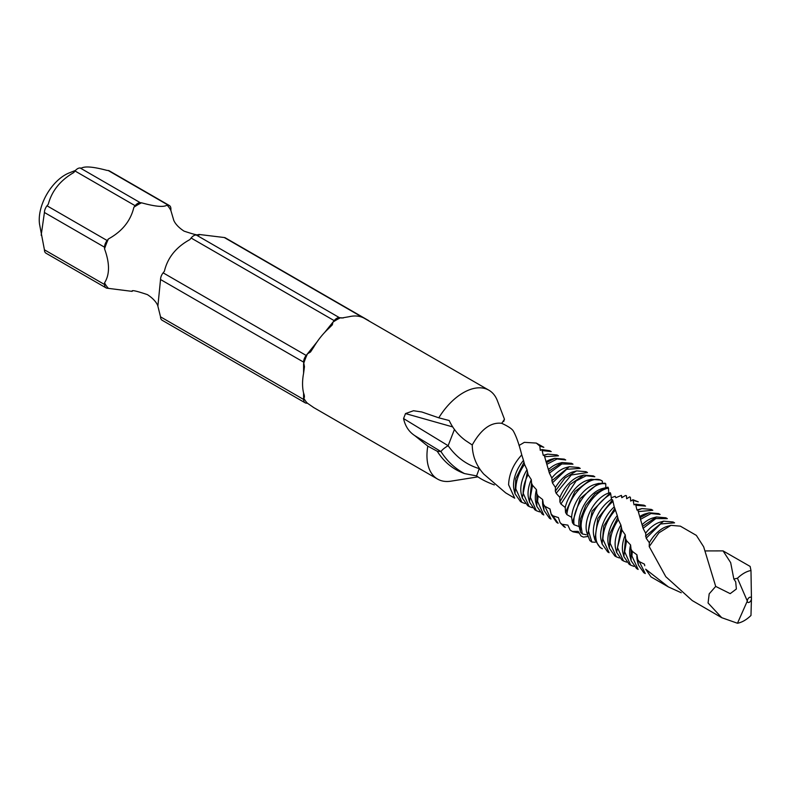 <?xml version="1.0" encoding="UTF-8"?>
<svg xmlns="http://www.w3.org/2000/svg" width="791" height="791" viewBox="0 0 791 791"><rect width="100%" height="100%" fill="white"/><g stroke="black" fill="none" stroke-linecap="round" stroke-linejoin="round"><path stroke-width="1.19" d="M108.407 288.329A51.316 29.623 -60 0 1 104.55 282.832L104.55 284.523A7.327 4.232 -60 0 0 106.073 287.884A7.327 4.232 -60 0 0 107.141 288.211L131.998 291.355M104.55 248.888A51.316 29.623 -60 0 1 106.301 243.905A51.316 29.623 -60 0 1 108.407 238.951L107.141 240.523A7.327 4.232 -60 0 0 104.55 247.207L104.55 248.888C109.811 263.205 109.811 274.517 104.55 282.832M133.867 207.282A51.316 29.623 -60 0 1 141.579 202.822L140.314 202.714A7.327 4.232 -60 0 0 135.132 205.7L133.867 207.282C130.673 220.837 122.19 231.387 108.407 238.951M167.039 205.096A51.316 29.623 -60 0 1 170.896 210.584L170.896 208.893A7.327 4.232 -60 0 0 169.383 205.541A7.327 4.232 -60 0 0 168.305 205.215L167.039 205.096C163.846 207.38 155.362 206.619 141.579 202.822M199.283 234.443C200.113 235.926 195.041 234.818 184.046 231.13C173.951 224.585 173.269 218.494 173.555 219.591L170.896 210.584M524.542 464.376L523.504 460.392A26.39 15.237 120 0 0 513.527 485.229A26.39 15.237 120 0 0 514.14 490.331L515.03 493.762L520.448 501.534L521.951 502.394L515.821 488.937C515.999 480.681 518.906 472.494 524.542 464.376L527.024 469.735A26.39 15.237 120 0 0 520.785 489.411A26.39 15.237 120 0 0 521.388 494.523L522.287 497.935L527.706 505.686L529.199 506.547L523.128 493.129C523.138 487.207 524.789 481.057 528.081 474.689L531.285 479.593A26.39 15.237 120 0 0 528.042 493.604A26.39 15.237 120 0 0 528.645 498.706L529.535 502.117L534.854 509.819M521.753 454.874C519.084 444.275 516.325 436.424 513.488 431.313C512.36 429.088 508.455 426.428 501.741 423.323L504.46 419.23L497.371 400.691A51.316 29.623 -60 0 0 488.907 390.21A51.316 29.623 -60 0 0 438.797 417.816L449.199 420.525C452.897 428.524 458.296 435.159 465.385 440.419L472.237 444.977C472.425 455.913 476.251 465.602 483.736 474.056L505.667 492.862L514.704 498.201L508.593 484.754C509.038 473.967 513.428 464.01 521.753 454.874L523.504 460.392M525.105 503.541L521.951 502.394M532.313 507.703L529.199 506.547M538.098 495.997L536.871 493.851L536.456 489.659A26.39 15.237 120 0 0 535.299 497.796A26.39 15.237 120 0 0 535.903 502.898L536.802 506.319L542.26 514.12L543.763 514.971L537.573 501.504L538.098 495.997L542.666 499.566A26.39 15.237 120 0 0 542.557 501.988A26.39 15.237 120 0 0 543.16 507.09L544.05 510.502L549.468 518.234L550.991 519.104L544.9 506.309L549.982 508.969A26.39 15.237 120 0 0 550.417 511.283L551.317 514.723L556.617 522.386L558.12 523.266L552.86 515.811L558.397 517.571L560.087 522.673L562.035 524.285L567.839 525.115L570.113 530.069L572.338 531.443L578.181 531.374L581.098 536.051L583.451 537.099L588.227 536.427M539.591 511.896L536.328 510.689L530.346 497.321L532.541 485.318L536.456 489.659M611.166 497.826L615.24 496.283L615.863 497.737L621.4 495.384L621.775 497.687L625.463 495.522L626.403 495.68L626.68 498.745L629.646 496.877L630.378 497.321L630.714 501.099L632.948 499.724L634.056 504.856L635.578 504.183L636.953 510.047L637.882 510.185L643.093 528.319L645.614 533.183L646.188 538.216L649.342 542.735L649.213 546.581L665.795 576.688L692.254 600.577L721.738 617.692L737.479 623.249L747.307 601.041L737.459 578.251L733.85 579.052L730.666 562.628L723.063 550.892L704.979 550.932M608.477 488.176L607.982 487.177L602.228 488.591A26.39 15.237 120 0 0 578.844 522.93A26.39 15.237 120 0 0 579.131 526.579L580.554 532.205L582.305 533.955L581.138 526.648C580.653 511.213 595.712 489.926 608.477 488.176L608.724 493.011A26.39 15.237 120 0 0 586.101 527.122A26.39 15.237 120 0 0 586.704 532.224L589.819 540.52L591.856 542.062L588.445 530.84C589.928 514.565 597.373 502.315 610.781 494.088L611.453 499.329A26.39 15.237 120 0 0 593.349 531.315A26.39 15.237 120 0 0 593.962 536.417L594.852 539.818L600.161 547.54M542.418 450.603L551.218 451.582L549.755 450.732L541.934 449.575L543.249 455.349L544.257 455.369L549.379 473.087L551.821 478.011L552.405 482.896L555.46 487.464L555.331 491.162L556.162 493.297L559.87 497.401L559.88 501.88L560.918 504.015L565.219 507.466L565.555 512.469L566.87 514.615L571.626 517.294L572.427 522.703L573.969 524.7L573.841 522.456C573.248 504.757 592.904 480.78 605.777 483.894L605.768 488.067M573.969 524.7L579.131 526.579M582.305 533.955L586.25 534.726M591.856 542.062L595.227 542.24M615.408 510.017L614.221 506.902A26.39 15.237 120 0 0 600.606 535.507A26.39 15.237 120 0 0 601.219 540.609L602.109 544.02L607.656 551.9L609.1 552.711L602.9 539.215C603.306 528.793 607.468 519.064 615.408 510.017L617.267 515.554A26.39 15.237 120 0 0 607.864 539.689A26.39 15.237 120 0 0 608.477 544.801L609.367 548.203L614.815 555.974L616.347 556.854L610.217 543.407C610.355 535.527 613.055 527.637 618.315 519.736L620.886 524.987A26.39 15.237 120 0 0 615.121 543.882A26.39 15.237 120 0 0 615.734 548.984L616.614 552.385L621.993 560.107L623.506 560.977L617.474 547.599L621.973 530.069L625.266 534.894A26.39 15.237 120 0 0 622.379 548.074A26.39 15.237 120 0 0 622.992 553.176L623.881 556.587L629.201 564.309L630.684 565.17L624.672 551.782L626.561 540.708L630.585 544.959A26.39 15.237 120 0 0 629.636 552.266A26.39 15.237 120 0 0 630.249 557.368L631.139 560.77L636.617 568.571L638.129 569.441L631.92 555.974L632.316 551.386L636.943 554.817A26.39 15.237 120 0 0 636.893 556.449A26.39 15.237 120 0 0 637.506 561.551L638.396 564.972L643.775 572.684L645.288 573.554L639.257 561.58L644.418 564.131A26.39 15.237 120 0 0 644.764 565.743L644.418 564.131M614.221 506.902L613.005 501.415C602.258 510.62 596.493 521.823 595.692 535.032C595.781 541.934 598.006 546.522 602.376 548.786L599.894 547.392M619.432 557.981L616.347 556.854M626.65 562.164L623.506 560.977M633.947 566.376L630.684 565.17M452.768 426.932L405.506 413.574L403.568 418.568L448.131 445.699L454.449 429.414M303.596 373.233L303.596 363.811A51.316 29.623 -60 0 1 305.346 358.827A51.316 29.623 -60 0 1 307.452 353.864L306.186 355.446A7.327 4.232 120 0 0 303.596 362.12L304.456 366.688L303.596 373.233A51.316 29.623 120 0 0 303.596 393.117C304.664 395.935 304.664 397.478 303.596 397.754L303.596 399.445A7.327 4.232 120 0 0 305.118 402.797A7.327 4.232 120 0 0 306.186 403.133L307.452 403.242A51.316 29.623 -60 0 1 303.596 397.754L303.596 393.117M304.456 397.27L303.596 397.754M307.452 403.242L313.76 407.583M477.883 476.874L450.9 481.175A51.316 29.623 -60 0 1 437.591 479.089A51.316 29.623 -60 0 1 427.802 446.134L414.771 435.623C408.907 431.777 405.17 426.092 403.568 418.568M488.907 390.21L363.929 318.071A51.316 29.623 120 0 0 349.009 316.736L341.653 318.012L339.359 317.626L196.297 235.026L199.154 234.472L224.288 237.527A7.327 4.232 120 0 1 225.366 237.864L368.428 320.464A7.327 4.232 120 0 0 367.558 320.157M306.186 355.446L163.124 272.846L164.39 271.264C167.583 257.718 176.067 247.158 189.85 239.604L191.115 238.022A7.327 4.232 120 0 1 196.297 235.026M106.073 287.884L45.937 253.169A7.327 4.232 -60 0 1 44.425 249.808L39.55 224.229A36.653 21.159 -60 0 1 42.714 202.812A36.653 21.159 -60 0 1 69.163 172.932L75.491 170.421M41.181 235.273L44.425 212.492A7.327 4.232 -60 0 1 47.015 205.808L48.281 204.236C51.86 190.878 60.343 180.318 73.741 172.567L75.007 170.985A7.327 4.232 -60 0 1 80.188 167.999L81.354 168.097M737.459 578.251C741.978 573.93 746.486 571.339 750.975 570.499L751.45 598.649A2.937 1.691 -60 0 1 749.374 602.238A2.937 1.691 -60 0 1 747.307 601.041A2.937 1.691 -60 0 1 749.374 597.452A2.937 1.691 -60 0 1 751.45 598.649L750.975 615.477C746.467 619.818 741.968 622.398 737.479 623.249M519.064 445.452L524.344 442.347L536.308 443.079L539.808 446.084L543.832 447.33L536.308 443.079M494.326 484.932C486.643 482.075 480.73 479.069 476.587 475.905L464.475 473.572C452.986 469.379 443.919 461.944 437.275 451.275L441.032 451.612L414.771 435.623M549.982 508.969L551.129 513.932L552.86 515.811M542.666 499.566L543.377 504.213L544.9 506.309M531.285 479.593L531.552 483.143L532.541 485.318M527.024 469.735L528.081 474.689M539.808 446.084L540.302 450.366L541.934 449.575M554.837 458.325L551.426 459.255A26.39 15.237 120 0 0 545.988 461.717L546.472 462.646L554.837 458.325L564.24 459.126L565.723 459.966L557.042 458.988L546.927 464.258M548.578 468.826L548.776 469.409M649.342 542.735A26.39 15.237 120 0 1 667.535 526.292L670.956 525.353L680.349 526.153L696.357 535.388L703.674 546.828L715.697 586.418L730.202 593.645L736.372 589.008L735.699 581.84L733.85 579.052M636.943 554.817L637.714 559.514L639.257 561.58M630.585 544.959L631.03 549.211L632.316 551.386M625.266 534.894L625.543 538.552L626.561 540.708M620.886 524.987L621.973 530.069M617.267 515.554L618.315 519.736M611.453 499.329L612.541 499.793L613.005 501.415M608.724 493.011L610.326 492.744L610.781 494.088M571.626 517.294A26.39 15.237 120 0 1 594.97 484.399L598.362 483.459L605.145 483.212L605.777 483.894M602.287 482.876L602.406 481.185C591.628 472.84 568.521 494.642 566.87 514.615M649.184 512.786L645.763 513.725A26.39 15.237 120 0 0 639.682 516.592L640.097 517.67L649.184 512.786L658.596 513.586L660.08 514.437L651.062 513.527L640.552 519.311M668.415 586.932L650.983 576.876L645.654 569.174L668.415 586.932L681.239 592.756M523.929 462.399L515.781 478.535L515.03 493.762M472.237 444.977C481.086 429.177 490.924 421.959 501.741 423.323M544.712 456.723L558.486 455.814L556.963 454.934L547.609 454.123L544.257 455.369M527.29 472.534L522.287 497.935M531.552 483.143L529.535 502.117M549.379 473.087L561.847 463.951L572.991 464.169L571.517 463.308L562.085 462.517L548.855 471.238M536.871 493.851L536.802 506.319M552.405 482.896L566.603 469.31L580.248 468.401L578.705 467.511L569.312 466.71L551.732 480.819M543.377 504.213L544.05 510.502M556.162 493.297L571.3 474.976L587.486 472.543L585.983 471.683L576.609 470.892L564.932 478.021L555.331 491.162M551.129 513.932L551.317 514.723M560.918 504.015L576.105 480.938L586.2 475.747L594.822 476.755L593.339 475.905L583.857 475.084L569.836 484.646L559.88 501.88M560.087 522.673L563.884 526.608L565.318 527.429L562.035 524.285M602.406 481.185L600.537 480.058L591.085 479.277L574.869 491.498L565.555 512.469M570.113 530.069L572.338 531.443M579.18 533.005L572.921 531.809M598.362 483.459L580.08 498.577L572.427 522.703M605.688 487.632L594.961 493.861L585.745 505.37L580.386 519.133L580.357 531.512M621.4 495.384L622.052 497.549M610.326 492.744L592.093 511.164L587.594 535.645M612.541 499.793L597.798 518.53L594.852 539.818M630.378 497.321L629.685 496.896M614.894 508.188L603.76 526.005L602.109 544.02M633.512 500.485L638.258 501.83L632.948 499.724M617.662 517.66L609.98 533.441L609.367 548.203M636.073 505.291L645.565 506.092L644.052 505.212L635.578 504.183M621.143 527.884L616.624 552.385M638.327 511.599L652.802 510.274L651.25 509.394L641.926 508.593L637.882 510.185M625.543 538.552L623.881 556.587M631.03 549.211L631.139 560.77M665.834 517.789L656.411 516.988L642.539 526.41M643.093 528.319L655.848 518.57L667.327 518.649L665.834 517.779M637.714 559.514L638.396 564.972M646.188 538.216L660.544 523.968L674.575 522.851L673.032 521.961L663.669 521.18L645.496 536.13M723.063 550.892L750.135 566.415L750.975 570.499M715.697 586.418L709.191 593.833L708.074 602.989L721.738 617.692M670.956 525.353L658.923 532.827L649.213 546.581M464.475 473.572C454.924 468.48 447.103 461.163 441.002 451.631C441.942 449.96 444.315 447.983 448.131 445.699C456.239 457.178 466.621 464.821 479.257 468.628L476.587 475.905M504.46 419.23L503.709 421.544M437.275 451.275L427.802 446.134M405.506 413.574L413.535 410.737L421.811 411.982L438.797 417.816M339.359 317.626A7.327 4.232 120 0 0 334.178 320.622L332.912 322.194A51.316 29.623 -60 0 1 340.624 317.745L343.215 317.972M324.725 332.388L332.912 322.194L332.358 324.804L328.68 328.473A51.316 29.623 120 0 0 313.76 347.031L310.517 351.985L307.452 353.864L316.964 342.038M369.12 321.057A7.327 4.232 120 0 0 368.428 320.464M163.124 272.846A7.327 4.232 120 0 0 160.533 279.52L157.874 306.147L160.533 316.845A7.327 4.232 120 0 0 162.046 320.197L305.118 402.797M81.453 168.107C85.032 166.041 93.526 166.802 106.914 170.381L108.179 170.5A7.327 4.232 -60 0 1 109.257 170.826L169.383 205.541M663.669 521.17L660.277 522.109A26.39 15.237 120 0 0 645.614 533.183M656.411 516.988L653.02 517.917A26.39 15.237 120 0 0 642.47 524.384M641.926 508.593L638.505 509.533A26.39 15.237 120 0 0 636.953 510.047M591.085 479.277L587.713 480.206A26.39 15.237 120 0 0 565.219 507.466M583.857 475.084L580.456 476.014A26.39 15.237 120 0 0 559.87 497.401M576.609 470.892L573.198 471.832A26.39 15.237 120 0 0 555.46 487.464M569.312 466.71L565.941 467.639A26.39 15.237 120 0 0 551.821 478.011M562.085 462.517L558.683 463.447A26.39 15.237 120 0 0 548.756 469.33M547.609 454.123L544.168 455.072A26.39 15.237 120 0 0 543.249 455.349M303.596 399.445L160.533 316.845M303.596 362.12L160.533 279.52M334.178 320.622L191.115 238.022M363.01 317.626L224.288 237.527M104.55 247.207L44.425 212.492M104.55 284.523L44.425 249.808M107.141 240.523L47.015 205.808M135.132 205.7L75.007 170.985M140.314 202.714L80.188 167.999M168.305 205.215L108.179 170.5M132.275 291.266L132.146 291.306C131.316 289.813 136.398 290.92 147.393 294.618C157.488 301.153 158.16 307.244 157.874 306.157M437.591 479.089L313.177 407.256M534.854 509.829L536.328 510.689"/></g></svg>
